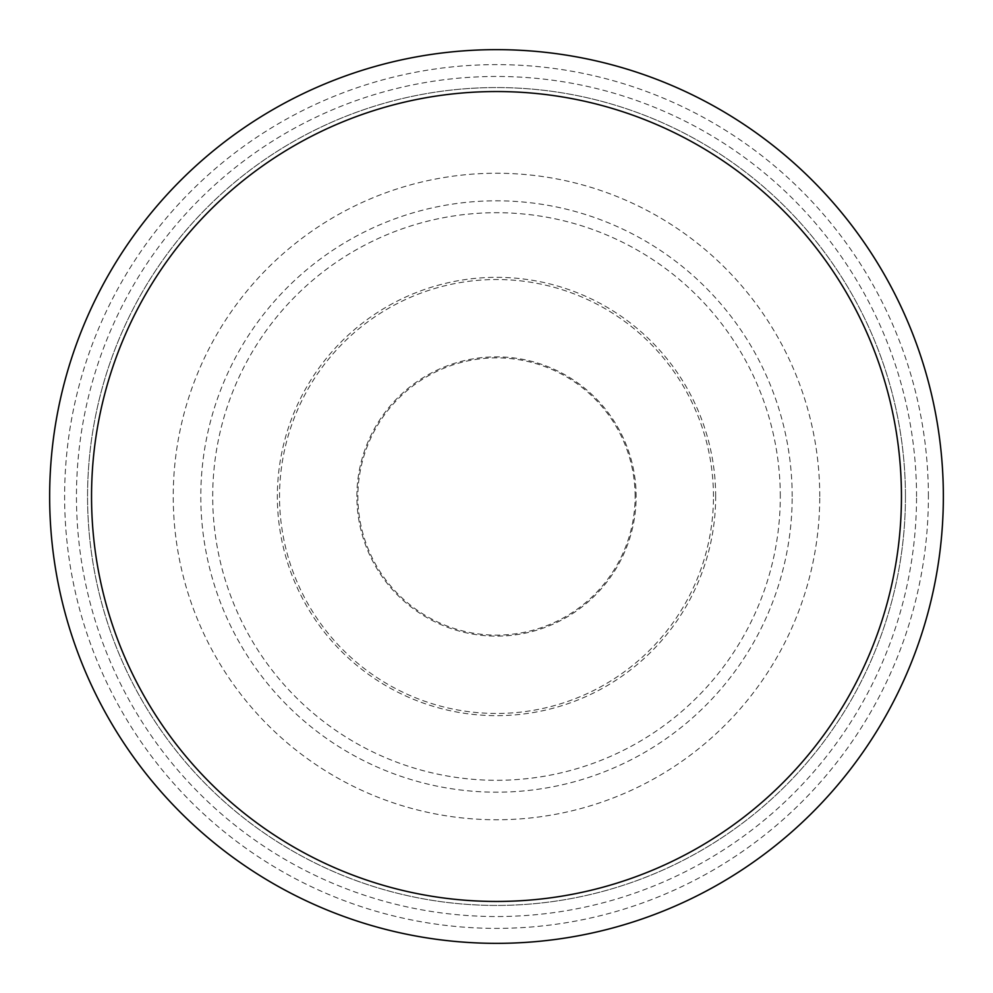<?xml version="1.0" encoding="UTF-8"?>
<svg xmlns="http://www.w3.org/2000/svg" width="993" height="993" viewBox="0 0 993 993"><rect width="100%" height="100%" fill="white"/><g stroke="black" fill="none" stroke-linecap="round" stroke-linejoin="round"><path stroke-width="0.74" stroke-dasharray="4.96 3.72" d="M916.551 496.5A420.051 420.051 0 0 0 286.481 132.727A420.051 420.051 0 0 0 286.481 860.273A420.051 420.051 0 0 0 916.551 496.5M819.759 496.5A323.259 323.259 0 0 0 496.5 173.241A323.259 323.259 0 0 0 173.241 496.5A323.259 323.259 0 0 0 496.5 819.759A323.259 323.259 0 0 0 819.759 496.5M905.442 496.5A408.942 408.942 0 0 0 292.029 142.347A408.942 408.942 0 0 0 292.029 850.653A408.942 408.942 0 0 0 905.442 496.5A408.942 408.942 0 0 0 292.029 142.347A408.942 408.942 0 0 0 292.029 850.653A408.942 408.942 0 0 0 905.442 496.5M928.393 496.5A431.893 431.893 0 0 0 280.56 122.474A431.893 431.893 0 0 0 280.56 870.526A431.893 431.893 0 0 0 928.393 496.5M49.65 496.5A446.85 446.85 0 0 1 496.5 49.65A446.85 446.85 0 0 1 943.35 496.5A446.85 446.85 0 0 1 496.5 943.35A446.85 446.85 0 0 1 49.65 496.5A446.85 446.85 0 0 1 719.925 109.515A446.85 446.85 0 0 1 719.925 883.485A446.85 446.85 0 0 1 49.65 496.5M792.178 496.5A295.678 295.678 0 0 0 348.655 240.43A295.678 295.678 0 0 0 348.655 752.57A295.678 295.678 0 0 0 792.178 496.5M715.668 496.5A219.168 219.168 0 0 0 386.922 306.7A219.168 219.168 0 0 0 386.922 686.3A219.168 219.168 0 0 0 715.668 496.5M356.859 496.5A139.641 139.641 0 0 1 566.32 375.565A139.641 139.641 0 0 1 566.32 617.435A139.641 139.641 0 0 1 356.859 496.5A139.641 139.641 0 0 1 566.32 375.565A139.641 139.641 0 0 1 566.32 617.435A139.641 139.641 0 0 1 356.859 496.5M635.11 496.5A138.61 138.61 0 0 0 427.189 376.459A138.61 138.61 0 0 0 427.189 616.541A138.61 138.61 0 0 0 635.11 496.5M713.47 496.5A216.971 216.971 0 0 0 388.015 308.6A216.971 216.971 0 0 0 388.015 684.4A216.971 216.971 0 0 0 713.47 496.5M780.287 496.5A283.787 283.787 0 0 0 354.6 250.732A283.787 283.787 0 0 0 354.6 742.267A283.787 283.787 0 0 0 780.287 496.5"/><path stroke-width="1.49" d="M49.65 496.5A446.85 446.85 0 0 1 719.925 109.515A446.85 446.85 0 0 1 719.925 883.485A446.85 446.85 0 0 1 49.65 496.5A446.85 446.85 0 0 1 719.925 109.515A446.85 446.85 0 0 1 719.925 883.485A446.85 446.85 0 0 1 49.65 496.5M91.542 496.5A404.958 404.958 0 0 1 698.973 145.797A404.958 404.958 0 0 1 698.973 847.203A404.958 404.958 0 0 1 91.542 496.5"/></g></svg>
